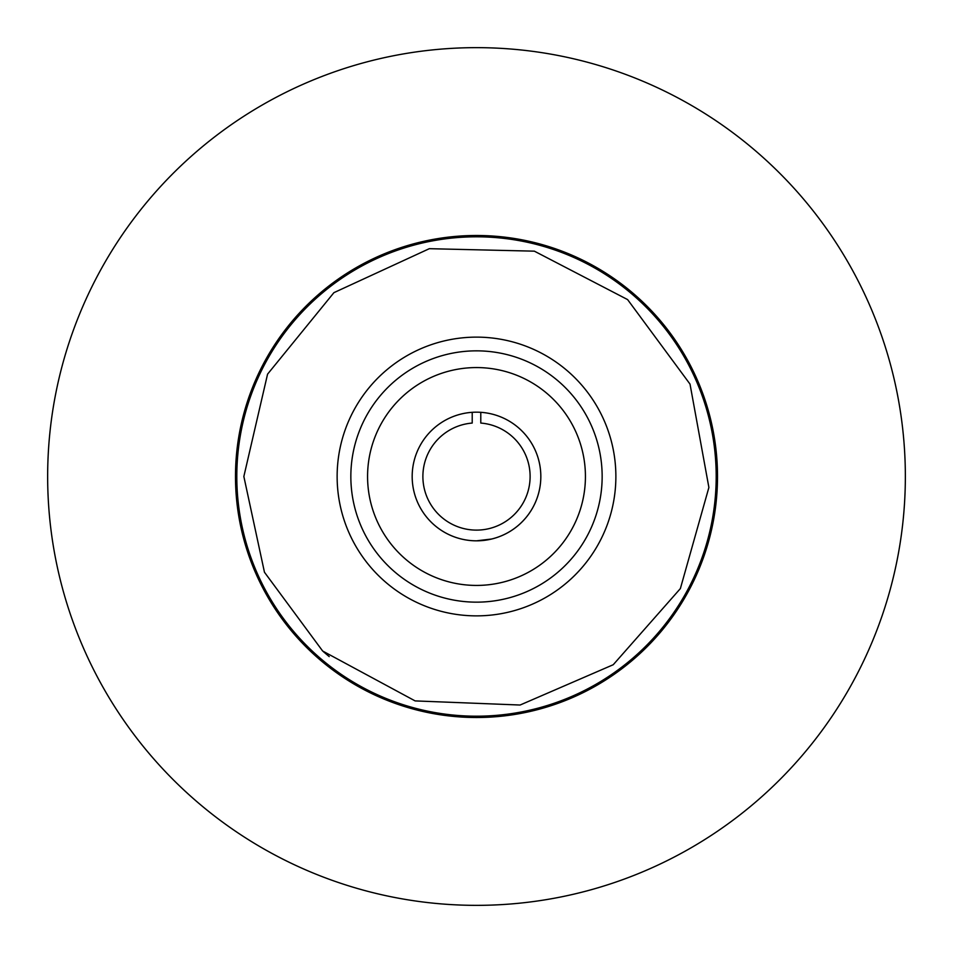 <?xml version="1.0" encoding="UTF-8"?>
<svg xmlns="http://www.w3.org/2000/svg" width="953" height="953" viewBox="0 0 953 953"><rect width="100%" height="100%" fill="white"/><g stroke="black" fill="none" stroke-linecap="round" stroke-linejoin="round"><path stroke-width="1.43" d="M47.65 476.5A428.85 428.85 0 0 1 690.925 105.104A428.85 428.85 0 0 1 690.925 847.896A428.85 428.85 0 0 1 47.65 476.5M235.486 476.5A241.014 241.014 0 0 1 597.007 267.781A241.014 241.014 0 0 1 597.007 685.219A241.014 241.014 0 0 1 235.486 476.5M367.572 476.5A108.928 108.928 0 0 0 530.964 570.835A108.928 108.928 0 0 0 530.964 382.165A108.928 108.928 0 0 0 367.572 476.5M615.876 476.5A139.376 139.376 0 0 1 406.812 597.197A139.376 139.376 0 0 1 406.812 355.803A139.376 139.376 0 0 1 615.876 476.5M540.565 470.651A64.328 64.328 0 0 0 439.404 423.954A64.328 64.328 0 0 0 449.542 534.907A64.328 64.328 0 0 0 540.565 470.651M584.975 466.589A108.928 108.928 0 0 0 413.673 387.514A108.928 108.928 0 0 0 430.839 575.398A108.928 108.928 0 0 0 584.975 466.589M476.5 540.827L491.665 539.017M476.5 530.106C448.839 525.294 448.839 525.294 476.5 530.106C448.839 525.294 448.839 525.294 476.5 530.106C504.161 525.294 504.161 525.294 476.5 530.106C504.161 525.294 504.161 525.294 476.5 530.106M480.788 423.061A53.606 53.606 0 0 1 522.196 504.53A53.606 53.606 0 0 1 430.804 504.53A53.606 53.606 0 0 1 472.211 423.061L472.211 412.315A64.328 64.328 0 0 0 421.524 509.891A64.328 64.328 0 0 0 531.476 509.891A64.328 64.328 0 0 0 480.788 412.315L480.788 423.061M236.809 476.5A239.691 239.691 0 0 0 596.352 684.075A239.691 239.691 0 0 0 596.352 268.925A239.691 239.691 0 0 0 236.809 476.5M602.153 476.5A125.653 125.653 0 0 0 413.673 367.679A125.653 125.653 0 0 0 413.673 585.321A125.653 125.653 0 0 0 602.153 476.5M329.214 656.593L323.329 651.614M243.849 476.5L267.567 374.148L333.907 292.666L429.326 248.685L534.359 251.163L627.598 299.587L690.02 384.107L708.889 487.459L680.371 588.585L613.244 664.717L520.1 705.029L415.115 700.908L322.65 651.018L264.457 572.241L243.849 476.5L267.567 374.148L333.907 292.666L429.326 248.685L534.359 251.163L627.598 299.587L690.02 384.107L708.889 487.459L680.371 588.585L613.244 664.717L520.1 705.029L415.115 700.908L322.65 651.018L264.457 572.241L243.849 476.5L267.567 374.148L333.907 292.666L429.326 248.685L534.359 251.163L627.598 299.587L690.02 384.107L708.889 487.459L680.371 588.585L613.244 664.717L520.1 705.029L415.115 700.908L322.65 651.018L264.457 572.241L243.849 476.5"/></g></svg>
